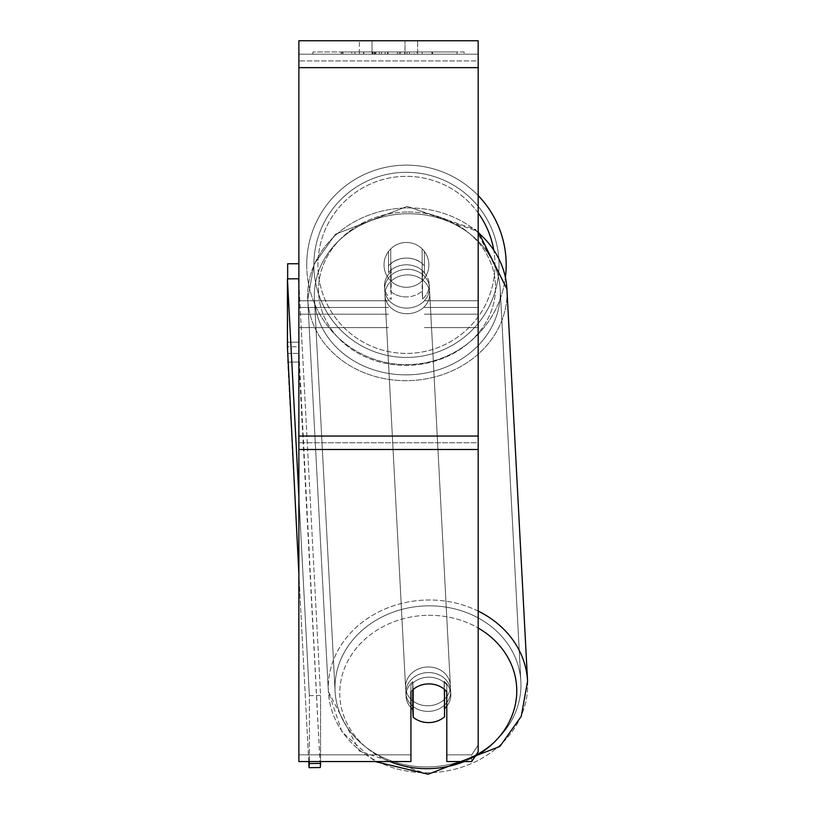 <?xml version="1.0" encoding="UTF-8"?>
<svg xmlns="http://www.w3.org/2000/svg" width="815" height="815" viewBox="0 0 815 815"><rect width="100%" height="100%" fill="white"/><g stroke="black" fill="none" stroke-linecap="round" stroke-linejoin="round"><path stroke-width="0.61" stroke-dasharray="4.08 3.06" d="M424.381 265.843L424.381 251.428A22.413 22.413 0 0 0 388.521 251.428L388.521 265.843A22.413 19.407 180 0 1 406.451 258.08A22.413 19.407 180 0 1 424.381 265.843L424.381 251.428A22.413 22.413 0 0 0 388.521 251.428L388.521 272.567A22.413 19.407 180 0 1 406.451 264.804A22.413 19.407 180 0 1 424.381 272.567L424.381 251.428A22.413 22.413 0 0 0 388.521 251.428L388.521 272.567A22.413 19.407 0 0 1 406.451 264.804A22.413 19.407 0 0 1 424.381 272.567L424.381 251.428A22.413 22.413 0 0 0 388.521 251.428L388.521 265.843A22.413 19.407 0 0 1 406.451 258.08A22.413 19.407 0 0 1 424.381 265.843M478.171 314.183L478.171 54.198L478.171 327.63L478.171 54.198L298.871 54.198L298.871 327.63L298.871 40.75L298.871 67.645L298.871 40.75L478.171 40.75L478.171 54.198L298.871 54.198L478.171 54.198L478.171 314.183L478.171 54.198L478.171 60.921L298.871 60.921L478.171 60.921L478.171 314.183L424.381 314.183L478.171 314.183L424.381 314.183L478.171 314.183L478.171 307.459L478.171 314.183M410.933 691.68L410.933 684.957L410.933 691.68A22.413 19.407 180 0 1 428.863 683.917A22.413 19.407 180 0 1 446.793 691.68L446.793 684.957A22.413 19.407 0 0 0 410.933 684.957L410.933 761.556L410.933 754.833L298.871 754.833L410.933 754.833L410.933 684.957A22.413 19.407 180 0 1 428.863 677.194A22.413 19.407 180 0 1 446.793 684.957L446.793 754.833L471.702 754.833L446.793 754.833L446.793 761.556L471.702 761.556L471.702 754.833L471.702 761.556L478.171 751.848L478.171 745.124L471.702 754.833L478.171 745.124L478.171 442.769L478.171 751.848L478.171 54.198L298.871 54.198L478.171 54.198L298.871 54.198L478.171 54.198L298.871 54.198L298.871 761.556L298.871 436.045L298.871 761.556L410.933 761.556L410.933 691.68A22.413 19.407 0 0 1 417.504 686.597A22.413 19.407 -3 0 1 428.853 683.775A22.413 19.407 -3 0 1 444.542 689.113L444.542 689.459M428.262 711.383A22.413 19.407 -3 0 1 405.88 693.158A22.413 19.407 -3 0 1 428.262 672.569A22.413 19.407 -3 0 1 450.644 690.804A22.413 19.407 -3 0 1 428.262 711.383A22.413 19.407 177 0 1 405.88 693.158A22.413 19.407 177 0 1 428.262 672.569A22.413 19.407 177 0 1 450.644 690.804A22.413 19.407 177 0 1 428.262 711.383M410.933 707.675A22.413 19.407 -3 0 1 406.064 696.519A22.413 19.407 -3 0 1 412.757 681.686L413.164 689.47M406.451 296.904A22.413 19.407 -3 0 1 390.762 291.556L390.762 263.836A22.413 19.407 -3 0 1 406.451 258.08A22.413 19.407 -3 0 1 422.129 263.428L422.129 291.149A22.413 19.407 -3 0 1 406.451 296.904A22.413 19.407 177 0 1 390.762 291.556L390.762 263.836L391.18 271.68A22.413 19.407 -3 0 0 384.486 286.513A22.413 19.407 177 0 1 391.18 271.68L391.18 299.4A22.413 19.407 -3 0 1 384.486 286.513L384.66 289.875A22.413 19.407 -3 0 1 407.042 269.286A22.413 19.407 -3 0 1 429.423 287.522A22.413 19.407 -3 0 1 407.042 308.101A22.413 19.407 -3 0 1 384.66 289.875A22.413 19.407 177 0 1 407.042 269.286A22.413 19.407 177 0 1 429.423 287.522A22.413 19.407 177 0 1 407.042 308.101A22.413 19.407 177 0 1 384.66 289.875L384.486 286.513A22.413 19.407 177 0 0 391.18 299.4L390.762 263.836A22.413 19.407 177 0 1 406.451 258.08A22.413 19.407 177 0 1 422.129 263.428L422.547 298.993A22.413 19.407 -3 0 0 429.24 284.16A22.413 19.407 177 0 1 422.547 298.993L422.547 271.263A22.413 19.407 -3 0 1 429.24 284.16L429.423 287.522L429.24 284.16A22.413 19.407 177 0 0 422.547 271.263L422.547 298.993L422.129 291.149A22.413 19.407 177 0 1 406.451 296.904M412.757 689.826L412.757 681.686A22.413 19.407 177 0 0 406.064 696.519L405.88 693.158L406.064 696.519A22.413 19.407 177 0 0 412.757 709.407L413.174 717.251A22.413 19.407 177 0 0 428.853 722.589A22.413 19.407 177 0 0 444.542 716.833L444.124 681.269A22.413 19.407 177 0 1 450.827 694.156A22.413 19.407 -3 0 0 444.124 681.269L444.124 708.989A22.413 19.407 -3 0 0 444.542 708.632M413.174 717.251L413.174 689.521A22.413 19.407 177 0 1 428.853 683.775A22.413 19.407 177 0 1 444.542 689.113L444.124 681.269L444.124 708.989A22.413 19.407 177 0 0 450.827 694.156L450.644 690.804L450.827 694.156A22.413 19.407 -3 0 1 446.793 706.228M407.337 313.704A22.413 19.407 -3 0 1 384.955 295.478A22.413 19.407 -3 0 1 407.337 274.889A22.413 19.407 -3 0 1 429.719 293.115A22.413 19.407 -3 0 1 407.337 313.704A22.413 19.407 177 0 1 384.955 295.478A22.413 19.407 177 0 1 407.337 274.889A22.413 19.407 177 0 1 429.719 293.115A22.413 19.407 177 0 1 407.337 313.704M427.967 705.79A22.413 19.407 -3 0 1 405.585 687.554A22.413 19.407 -3 0 1 427.967 666.965A22.413 19.407 -3 0 1 450.349 685.201A22.413 19.407 -3 0 1 427.967 705.79A22.413 19.407 177 0 1 405.585 687.554A22.413 19.407 177 0 1 427.967 666.965A22.413 19.407 177 0 1 450.349 685.201A22.413 19.407 177 0 1 427.967 705.79M427.967 605.83A93.012 80.522 -3 0 1 520.856 681.493A93.012 80.522 -3 0 1 427.967 766.925A93.012 80.522 -3 0 1 335.087 691.263A93.012 80.522 -3 0 1 427.967 605.83A93.012 80.522 177 0 1 520.856 681.493A93.012 80.522 177 0 1 427.967 766.925A93.012 80.522 177 0 1 335.087 691.263A93.012 80.522 177 0 1 427.967 605.83M407.337 213.744A93.012 80.522 -3 0 1 500.216 289.406A93.012 80.522 -3 0 1 407.337 374.849A93.012 80.522 -3 0 1 314.447 299.187A93.012 80.522 -3 0 1 407.337 213.744A93.012 80.522 177 0 1 500.216 289.406A93.012 80.522 177 0 1 407.337 374.849A93.012 80.522 177 0 1 314.447 299.187A93.012 80.522 177 0 1 407.337 213.744M464.112 51.956L312.929 51.956L464.112 51.956L464.112 54.198L312.929 54.198L464.112 54.198M312.929 51.956L312.929 54.198M372.027 54.198L372.027 40.75L359.384 40.75L417.657 40.75L372.027 40.75L372.027 54.198L359.384 54.198L359.384 40.75L359.384 54.198L417.657 54.198L372.027 54.198L405.014 54.198L372.027 54.198L372.027 40.75L372.027 54.198M381.522 54.198L432.622 54.198L381.522 54.198L381.522 51.956L342.972 51.956L342.972 54.198L432.622 54.198L342.891 54.198L432.622 54.198L342.972 54.198L342.972 51.956L407.011 51.956L407.011 54.198L407.011 51.956L432.622 51.956L432.622 54.198L432.622 51.956L342.891 51.956L342.891 54.198L342.891 51.956L432.622 51.956L432.622 54.198L432.622 51.956L416.72 51.956L416.72 54.198L416.72 51.956L432.622 51.956L432.622 54.198L432.622 51.956L342.972 51.956L342.972 54.198L342.972 51.956L432.622 51.956L381.522 51.956M405.014 54.198L417.657 54.198L405.014 54.198L405.014 40.75L405.014 54.198M422.139 54.198L354.902 54.198L457.072 54.198L422.139 54.198L422.139 51.956L422.139 54.198L422.139 51.956L354.902 51.956L354.902 54.198L354.902 51.956L354.902 54.198L354.902 51.956L422.139 51.956L422.139 54.198L422.139 51.956L457.072 51.956L457.072 54.198L457.072 51.956L354.902 51.956L422.139 51.956L422.139 54.198L422.139 51.956L457.072 51.956L422.139 51.956L422.139 54.198M414.183 54.198L341.179 54.198L414.183 54.198L414.183 51.956L434.415 51.956L434.415 54.198M478.171 442.769L478.171 40.75L478.171 442.769L298.871 442.769L478.171 442.769M446.793 684.957L446.793 761.556L446.793 684.957M372.71 54.198L431.869 54.198L342.035 54.198L372.71 54.198L372.71 51.956L431.869 51.956L342.035 51.956L342.035 54.198L342.035 51.956L351.785 51.956L351.785 54.198M351.785 51.956L372.71 51.956M431.869 51.956L431.869 54.198L404.668 54.198L431.869 54.198L431.869 51.956L404.668 51.956L431.869 51.956L431.869 54.198L431.869 51.956M404.668 51.956L404.668 54.198L404.668 51.956M400.552 51.956L400.552 54.198M372.17 51.956L397.496 51.956L397.496 54.198L372.17 54.198L397.496 54.198L397.496 51.956L372.17 51.956L372.17 54.198M375.634 54.198L387.543 54.198L375.634 54.198L375.634 51.956L363.847 51.956L363.847 54.198L363.847 51.956L387.543 51.956L387.543 54.198L387.543 51.956L375.634 51.956M432.622 51.956L432.622 54.198L432.622 51.956L399.33 51.956L432.622 51.956L432.622 54.198L432.622 51.956M399.33 51.956L399.33 54.198M409.446 51.956L409.446 54.198M342.972 51.956L342.972 54.198L342.972 51.956L379.342 51.956L342.972 51.956M379.342 51.956L379.342 54.198M434.415 51.956L341.179 51.956L341.179 54.198M341.179 51.956L359.884 51.956L359.884 54.198M359.884 51.956L374.35 51.956L374.35 54.198M374.35 51.956L363.847 51.956L363.847 54.198M363.847 51.956L411.748 51.956L411.748 54.198M411.748 51.956L400.868 51.956L400.868 54.198M400.868 51.956L414.183 51.956M374.503 54.198L363.592 54.198L385.149 54.198L374.503 54.198L374.482 51.956L363.592 51.956L385.149 51.956L385.149 54.198L385.149 51.956L374.503 51.956L374.503 54.198M363.592 51.956L363.592 54.198L363.592 51.956M506.186 264.875A99.736 99.736 0 0 0 406.451 165.139A99.736 99.736 0 0 0 306.715 264.875A99.736 99.736 0 0 0 406.451 364.611A99.736 99.736 0 0 0 506.186 264.875A99.736 99.736 0 0 0 406.451 165.139A99.736 99.736 0 0 0 306.715 264.875A99.736 99.736 0 0 1 478.171 195.569A99.736 99.736 0 0 0 306.715 264.875A99.736 99.736 0 0 0 400.226 364.417A99.736 99.736 0 0 0 505.412 277.304M428.863 264.875A22.413 22.413 0 0 1 406.451 287.288A22.413 22.413 0 0 1 390.762 248.87A22.413 22.413 0 0 1 422.139 248.87L422.139 280.88A22.413 22.413 0 0 1 384.038 264.875A22.413 22.413 0 0 1 406.451 242.463A22.413 22.413 0 0 1 422.139 280.88A22.413 22.413 0 0 1 384.038 264.875A22.413 22.413 0 0 1 406.451 242.463A22.413 22.413 0 0 1 428.863 264.875A22.413 22.413 0 0 1 406.451 287.288A22.413 22.413 0 0 1 390.762 248.87A22.413 22.413 0 0 1 428.863 264.875A22.413 22.413 0 0 1 422.139 280.88L422.139 248.87A22.413 22.413 0 0 1 406.451 287.288A22.413 22.413 0 0 1 384.038 264.875A22.413 22.413 0 0 1 406.451 242.463A22.413 22.413 0 0 1 428.863 264.875A22.413 22.413 0 0 1 406.451 287.288A22.413 22.413 0 0 1 384.038 264.875A22.413 22.413 0 0 1 406.451 242.463A22.413 22.413 0 0 1 428.863 264.875M390.762 280.88L390.762 248.87L390.762 280.88M422.139 248.87L422.139 280.88L422.139 248.87M313.887 264.875A92.564 92.564 0 0 1 406.451 172.311A92.564 92.564 0 0 1 499.014 264.875A92.564 92.564 0 0 1 406.451 357.439A92.564 92.564 0 0 1 313.887 264.875A92.564 92.564 0 0 1 406.451 172.311A92.564 92.564 0 0 1 499.014 264.875A92.564 92.564 0 0 1 406.451 357.439A92.564 92.564 0 0 1 313.887 264.875M298.871 263.754L298.871 353.404L298.871 342.198L287.664 342.198L287.664 353.404L298.871 353.404L287.664 353.404L287.664 263.754L298.871 263.754L298.871 342.198L287.664 342.198L287.664 278.903M298.871 283.243L320.57 695.49L320.57 761.556M298.871 496.233L309.364 695.633L320.57 695.49L320.57 763.421L309.364 763.563L309.068 767.669L287.726 362.145L287.43 346.844L298.636 346.691L298.636 278.761L320.57 695.49L309.364 695.633L309.364 761.556M309.068 767.669L320.275 767.526L298.932 362.003L287.726 362.145L298.932 362.003L298.636 278.761L287.43 278.903L309.364 695.633L309.364 763.563M308.753 761.556L298.871 573.872M413.174 689.521L412.757 681.686L412.757 709.407M320.57 763.421L320.275 767.526L298.636 346.691L287.43 346.844L287.43 278.903M478.171 300.735L424.381 300.735L478.171 300.735M388.521 307.459L298.871 307.459L388.521 307.459M388.521 300.735L298.871 300.735L388.521 300.735M388.521 314.183L298.871 314.183L388.521 314.183M478.171 307.459L424.381 307.459L478.171 307.459M478.171 611.087A99.736 86.339 177 0 0 427.967 600.003A99.736 86.339 177 0 0 328.374 691.619A99.736 86.339 177 0 0 427.967 772.752A99.736 86.339 177 0 0 527.57 681.136A99.736 86.339 -3 0 0 427.967 600.003A99.736 86.339 -3 0 0 328.374 691.619A99.736 86.339 -3 0 0 427.967 772.752A99.736 86.339 -3 0 0 527.57 681.136L506.93 289.05A99.736 86.339 -3 0 1 407.337 380.666A99.736 86.339 -3 0 1 307.734 299.533A99.736 86.339 -3 0 1 407.337 207.927A99.736 86.339 -3 0 1 478.171 232.581M389.865 761.556A88.529 76.641 -3 0 1 341.984 676.053A88.529 76.641 -3 0 1 428.262 615.305A88.529 76.641 -3 0 1 478.171 628.008M407.042 212.022A88.529 76.641 177 0 0 318.543 289.855A88.529 76.641 177 0 0 407.042 365.365A88.529 76.641 177 0 0 495.54 287.532A88.529 76.641 177 0 0 407.042 212.022A88.529 76.641 -3 0 0 318.543 289.855A88.529 76.641 -3 0 0 407.042 365.365A88.529 76.641 -3 0 0 495.54 287.532A88.529 76.641 -3 0 0 407.042 212.022M475.145 756.391A88.529 76.641 -3 0 1 464.234 761.556M478.171 436.045L298.871 436.045M478.171 67.645L298.871 67.645M478.171 449.493L298.871 449.493M372.954 51.956L372.954 54.198M375.888 51.956L375.888 54.198M374.737 51.956L374.737 54.198M388.052 51.956L388.052 54.198M387.797 51.956L387.797 54.198L387.797 51.956M387.543 51.956L387.543 54.198M374.238 51.956L374.238 54.198M478.171 212.97A88.529 88.529 0 0 0 317.921 264.875A88.529 88.529 0 0 1 406.451 176.346A88.529 88.529 0 0 1 494.98 264.875A88.529 88.529 0 0 1 406.451 353.404A88.529 88.529 0 0 1 317.921 264.875A88.529 88.529 0 0 0 406.451 353.404A88.529 88.529 0 0 0 493.574 249.146M428.262 615.305A88.529 76.641 177 0 1 516.761 690.814A88.529 76.641 177 0 1 428.262 768.647A88.529 76.641 177 0 1 339.763 693.137A88.529 76.641 177 0 1 428.262 615.305M407.337 207.927A99.736 86.339 177 0 1 506.93 289.05A99.736 86.339 177 0 1 407.337 380.666A99.736 86.339 177 0 1 307.734 299.533A99.736 86.339 177 0 1 407.337 207.927M478.171 327.63L424.381 327.63L478.171 327.63M388.521 327.63L298.871 327.63L388.521 327.63M428.12 774.25L359.456 751.053L328.374 691.619L307.734 299.533L314.05 264.335L335.454 234.211L407.184 206.419L335.454 234.211L314.05 264.335L307.734 299.533L328.374 691.619L342.005 731.941L375.155 761.556M506.93 289.05L475.848 229.616L407.184 206.419L478.171 231.582M384.955 295.478L405.585 687.554L384.955 295.478M500.216 289.406L520.856 681.493L500.216 289.406M314.447 299.187L335.087 691.263L314.447 299.187M429.719 293.115L450.349 685.201L429.719 293.115M417.657 54.198L417.657 40.75L417.657 54.198"/><path stroke-width="1.22" d="M444.542 689.459L444.542 716.833A22.413 19.407 -3 0 1 428.853 722.589A22.413 19.407 -3 0 1 413.174 717.251L413.164 689.47M410.933 707.675A22.413 19.407 -3 0 0 412.757 709.407L413.174 717.251M413.174 689.521A22.413 19.407 -3 0 1 417.504 686.597A22.413 19.407 0 0 1 446.793 691.68L446.793 761.556L471.702 761.556L478.171 751.848L478.171 449.493L298.871 449.493L298.871 761.556L410.933 761.556L410.933 691.68M446.793 706.228A22.413 19.407 -3 0 1 444.542 708.632M412.757 709.407L412.757 689.826M478.171 449.493L478.171 40.75L298.871 40.75L298.871 449.493M506.186 264.875A99.736 99.736 0 0 0 478.171 195.569A99.736 99.736 0 0 1 505.412 277.304M287.664 278.903L287.664 263.754L298.871 263.754M298.871 573.872L287.43 346.844L287.43 278.903L298.636 278.761L298.871 283.243M287.43 278.903L298.871 496.233M320.57 761.556L320.57 763.421L309.364 763.563L309.068 767.669L320.275 767.526L320.57 763.421M309.364 761.556L309.364 763.563M309.068 767.669L308.753 761.556M464.234 761.556A88.529 76.641 -3 0 1 428.262 768.647A88.529 76.641 -3 0 1 389.865 761.556M478.171 628.008A88.529 76.641 -3 0 1 475.145 756.391M478.171 232.581A99.736 86.339 -3 0 1 506.93 289.05L527.57 681.136A99.736 86.339 177 0 0 478.171 611.087M478.171 67.645L298.871 67.645M478.171 436.045L298.871 436.045M493.574 249.146A88.529 88.529 0 0 0 478.171 212.97M375.155 761.556L428.12 774.25L499.85 746.459L521.254 716.344L527.57 681.136L521.254 716.344L499.85 746.459L428.12 774.25M478.171 231.582L506.93 289.05"/></g></svg>
